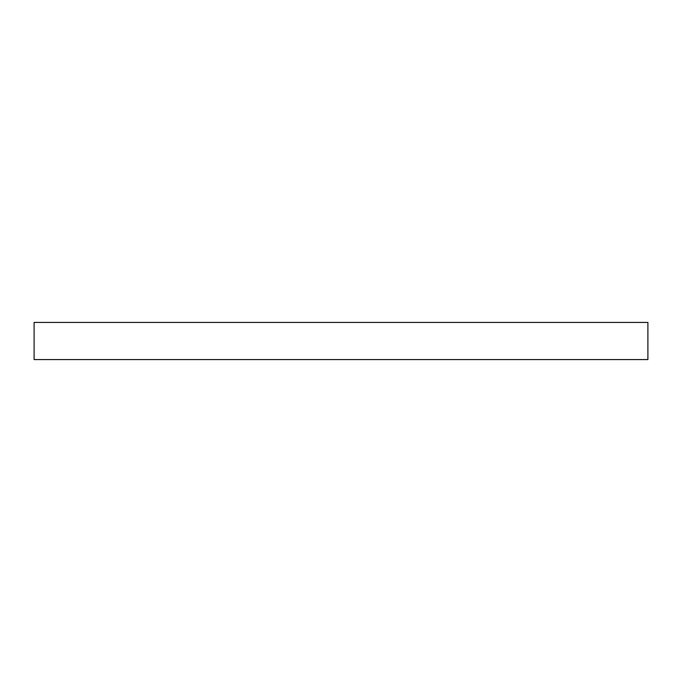 <?xml version="1.0" encoding="UTF-8"?>
<svg xmlns="http://www.w3.org/2000/svg" width="682" height="682" viewBox="0 0 682 682"><rect width="100%" height="100%" fill="white"/><g stroke="black" fill="none" stroke-linecap="round" stroke-linejoin="round"><path stroke-width="1.02" d="M647.9 322.424L34.1 322.424L34.1 359.576L647.9 359.576L647.9 322.424"/></g></svg>
